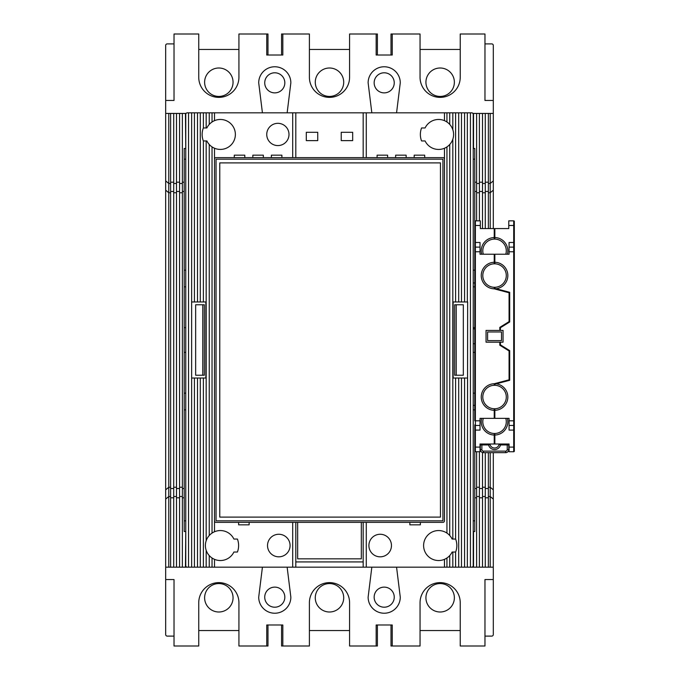 <?xml version="1.0" encoding="UTF-8"?>
<svg xmlns="http://www.w3.org/2000/svg" width="680" height="680" viewBox="0 0 680 680"><rect width="100%" height="100%" fill="white"/><g stroke="black" fill="none" stroke-linecap="round" stroke-linejoin="round"><path stroke-width="1.02" d="M343.706 82.221A14.22 14.22 0 0 0 329.494 68A14.22 14.22 0 0 0 315.274 82.221A14.22 14.22 0 0 0 329.494 96.433A14.22 14.22 0 0 0 343.706 82.221M454.367 82.221A14.22 14.22 0 0 0 440.147 68A14.22 14.22 0 0 0 425.926 82.221A14.22 14.22 0 0 0 440.147 96.433A14.22 14.22 0 0 0 454.367 82.221M233.053 82.221A14.22 14.22 0 0 0 218.832 68A14.22 14.22 0 0 0 204.62 82.221A14.22 14.22 0 0 0 218.832 96.433A14.22 14.22 0 0 0 233.053 82.221M315.274 597.779A14.22 14.22 0 0 1 329.494 583.567A14.22 14.22 0 0 1 343.706 597.779A14.22 14.22 0 0 1 329.494 612A14.22 14.22 0 0 1 315.274 597.779M425.926 597.779A14.22 14.22 0 0 1 440.147 583.567A14.22 14.22 0 0 1 454.367 597.779A14.22 14.22 0 0 1 440.147 612A14.22 14.22 0 0 1 425.926 597.779M204.62 597.779A14.22 14.22 0 0 1 218.832 583.567A14.22 14.22 0 0 1 233.053 597.779A14.22 14.22 0 0 1 218.832 612A14.22 14.22 0 0 1 204.62 597.779M284.826 597.167A10.047 10.047 0 0 0 274.779 587.12A10.047 10.047 0 0 0 264.732 597.167A10.047 10.047 0 0 0 274.779 607.206A10.047 10.047 0 0 0 284.826 597.167M394.247 597.167A10.047 10.047 0 0 0 384.2 587.12A10.047 10.047 0 0 0 374.153 597.167A10.047 10.047 0 0 0 384.2 607.206A10.047 10.047 0 0 0 394.247 597.167M391.467 545.547A11.279 11.279 0 0 0 380.179 534.267A11.279 11.279 0 0 0 368.9 545.547A11.279 11.279 0 0 0 380.179 556.827A11.279 11.279 0 0 0 391.467 545.547M290.079 545.547A11.279 11.279 0 0 0 278.8 534.267A11.279 11.279 0 0 0 267.521 545.547A11.279 11.279 0 0 0 278.8 556.827A11.279 11.279 0 0 0 290.079 545.547M289 134.453A11.127 11.127 0 0 0 277.874 123.326A11.127 11.127 0 0 0 266.747 134.453A11.127 11.127 0 0 0 277.874 145.579A11.127 11.127 0 0 0 289 134.453M452.82 129.702A14.994 14.994 0 0 0 425.085 127.968L421.558 127.968A18.232 18.232 0 0 0 421.558 140.947L425.085 140.947A14.994 14.994 0 0 0 452.82 139.204A14.994 14.994 0 0 0 452.82 129.702L452.82 112.82L363.179 112.82L363.179 157.632M214.506 120.666A14.994 14.994 0 0 0 206.873 127.968L203.337 127.968A18.232 18.232 0 0 0 203.337 140.947L206.873 140.947A14.994 14.994 0 0 0 235.374 134.453A14.994 14.994 0 0 0 214.506 120.666L214.506 112.82L187.306 112.82A1.547 1.547 0 0 0 185.768 114.368L185.768 565.633A1.547 1.547 0 0 0 187.306 567.179L292.706 567.179L292.706 522.367M209.253 535.5A14.994 14.994 0 0 0 214.506 559.334A14.994 14.994 0 0 0 233.894 552.033L237.422 552.033A18.232 18.232 0 0 0 237.422 539.053L233.894 539.053A14.994 14.994 0 0 0 214.506 531.751L214.506 148.249L214.506 531.751A14.994 14.994 0 0 0 209.253 535.5L209.253 144.5M452.82 539.053L452.115 539.053A14.994 14.994 0 0 0 423.606 545.547A14.994 14.994 0 0 0 452.115 552.033L455.642 552.033A18.232 18.232 0 0 0 455.642 539.053L452.82 539.053L452.82 139.204M264.732 82.832A10.047 10.047 0 0 1 274.779 72.794A10.047 10.047 0 0 1 284.826 82.832A10.047 10.047 0 0 1 274.779 92.879A10.047 10.047 0 0 1 264.732 82.832M374.153 82.832A10.047 10.047 0 0 1 384.2 72.794A10.047 10.047 0 0 1 394.247 82.832A10.047 10.047 0 0 1 384.2 92.879A10.047 10.047 0 0 1 374.153 82.832M281.579 55.02L281.579 34L282.82 34L282.82 55.02L266.747 55.02L266.747 34L238.926 34L238.926 77.273A20.094 20.094 0 0 1 218.832 97.367A20.094 20.094 0 0 1 198.747 77.273L198.747 34L174.02 34L174.02 100.453L165.673 100.453L165.673 113.432L168.768 113.432L168.768 567.179L165.673 567.179L165.673 634.567A1.547 1.547 0 0 0 167.22 636.106L174.02 636.106M484.967 43.894L491.767 43.894A1.547 1.547 0 0 1 493.306 45.433L493.306 100.453L484.967 100.453L484.967 34L460.233 34L460.233 77.273A20.094 20.094 0 0 1 440.147 97.367A20.094 20.094 0 0 1 420.053 77.273L420.053 34L392.232 34L392.232 55.02L376.168 55.02L376.168 34L349.579 34L349.579 77.273A20.094 20.094 0 0 1 329.494 97.367A20.094 20.094 0 0 1 309.4 77.273L309.4 34L282.82 34L282.82 55.02M366.274 522.367L366.274 567.179L471.673 567.179A1.547 1.547 0 0 0 473.221 565.633L473.221 114.368A1.547 1.547 0 0 0 471.673 112.82L452.82 112.82M366.274 567.179L363.179 567.179L363.179 522.367M295.8 522.367L295.8 567.179L363.179 567.179M295.8 567.179L292.706 567.179M174.02 43.894L167.22 43.894A1.547 1.547 0 0 0 165.673 45.433L165.673 100.453M165.673 497.633L165.673 506.906M165.673 173.094L165.673 182.368M490.221 113.432L488.367 113.432L488.367 183.481L490.221 183.481L490.221 113.432L493.306 113.432L493.306 100.453M493.306 173.094L493.306 182.368M493.306 497.633L493.306 506.906M484.967 636.106L491.767 636.106A1.547 1.547 0 0 0 493.306 634.567L493.306 567.179L490.221 567.179L490.221 496.51L493.306 499.112L493.306 567.179M349.579 49.453L309.4 49.453M460.233 49.453L420.053 49.453M238.926 49.453L198.747 49.453M185.768 146.82L185.768 119M473.221 119L473.221 146.82M287.147 112.82L290.853 82.832A16.073 16.073 0 0 0 274.779 66.767A16.073 16.073 0 0 0 258.706 82.832L262.421 112.82M371.832 112.82L368.126 82.832A16.073 16.073 0 0 1 384.2 66.767A16.073 16.073 0 0 1 400.274 82.832L396.567 112.82M377.4 55.02L377.4 34L376.168 34L376.168 55.02M391 55.02L391 34L392.232 34L392.232 55.02M267.979 55.02L267.979 34L266.747 34L266.747 55.02M371.832 567.179L368.126 597.167A16.073 16.073 0 0 0 384.2 613.233A16.073 16.073 0 0 0 400.274 597.167L396.567 567.179M287.147 567.179L290.853 597.167A16.073 16.073 0 0 1 274.779 613.233A16.073 16.073 0 0 1 258.706 597.167L262.421 567.179M185.768 561L185.768 533.179M281.579 624.979L281.579 646L282.82 646L282.82 624.979L266.747 624.979L266.747 646L238.926 646L238.926 602.726A20.094 20.094 0 0 0 218.832 582.633A20.094 20.094 0 0 0 198.747 602.726L198.747 646L174.02 646L174.02 579.547L165.673 579.547M282.82 624.979L282.82 646L309.4 646L309.4 602.726A20.094 20.094 0 0 1 329.494 582.633A20.094 20.094 0 0 1 349.579 602.726L349.579 646L376.168 646L376.168 624.979L376.168 646L377.4 646L377.4 624.979M392.232 624.979L392.232 646L392.232 624.979L376.168 624.979M391 624.979L391 646L420.053 646L420.053 602.726A20.094 20.094 0 0 1 440.147 582.633A20.094 20.094 0 0 1 460.233 602.726L460.233 646L484.967 646L484.967 579.547L493.306 579.547M473.221 533.179L473.221 561M267.979 624.979L267.979 646L266.747 646L266.747 624.979M179.579 183.481L182.368 183.481L182.368 113.432L179.579 113.432L179.579 567.179L168.768 567.179M173.706 183.481L176.494 183.481L176.494 113.432L173.706 113.432L173.706 567.179M165.673 567.179L165.673 180.888L168.768 183.481L170.62 183.481L170.62 113.432L168.768 113.432M165.673 180.888L165.673 113.432M170.62 113.432L173.706 113.432M173.706 182.189L170.62 182.189M170.62 183.481L170.62 567.179M176.494 113.432L179.579 113.432M179.579 182.189L176.494 182.189M176.494 183.481L176.494 567.179M182.368 113.432L185.453 113.432L185.768 148.469M184.22 182.189L182.368 182.189M185.768 531.531L185.453 567.179L188.547 567.179L188.547 112.82M182.368 183.481L182.368 567.179L179.579 567.179M488.367 113.432L479.4 113.432L479.4 220.847M479.4 113.432L476.62 113.432L476.62 183.481L479.4 183.481M485.273 113.432L485.273 228.574M482.494 113.432L482.494 183.481L485.273 183.481M493.306 113.432L493.306 228.574M493.306 452.667L493.306 499.112M485.273 182.189L488.367 182.189M485.273 452.667L485.273 567.179L490.221 567.179M488.367 452.667L488.367 567.179M488.367 183.481L488.367 228.574M479.4 182.189L482.494 182.189M479.4 451.733L479.4 567.179L485.273 567.179M482.494 452.523L482.494 567.179M482.494 183.481L482.494 228.574M476.62 113.432L473.526 113.432L473.526 148.469L474.767 148.469L474.767 159.18L473.221 159.18M474.767 182.189L476.62 182.189M494.233 410.312A13.294 13.294 0 0 1 481.253 397.026A13.294 13.294 0 0 1 494.233 383.741L494.233 385.288A11.747 11.747 0 0 0 482.8 397.026A11.747 11.747 0 0 0 494.233 408.765L494.233 418.353L480.021 418.353L480.021 425.467L475.379 425.467A0.62 0.62 0 0 1 474.767 424.847L474.767 531.531L473.526 531.531L473.526 567.179L479.4 567.179M476.62 451.733L476.62 567.179M476.62 183.481L476.62 220.847M476.62 192.755L479.4 192.755M476.62 487.245L479.4 487.245M476.62 496.51L479.4 496.51M482.494 192.755L485.273 192.755M482.494 487.245L485.273 487.245M482.494 496.51L485.273 496.51M488.367 487.245L490.221 487.245L493.306 489.838M488.367 192.755L490.221 192.755L493.306 190.162M488.367 496.51L490.221 496.51L490.221 452.667M182.368 192.755L179.579 192.755M182.368 487.245L179.579 487.245M182.368 496.51L179.579 496.51M176.494 192.755L173.706 192.755M176.494 487.245L173.706 487.245M176.494 496.51L173.706 496.51M170.62 192.755L168.768 192.755L165.673 190.162M170.62 487.245L168.768 487.245L165.673 489.838M170.62 496.51L168.768 496.51L165.673 499.112M494.233 262.267L494.233 263.815A11.747 11.747 0 0 0 482.8 275.553A11.747 11.747 0 0 0 494.233 287.3L494.233 288.839A13.294 13.294 0 0 1 481.253 275.553A13.294 13.294 0 0 1 494.233 262.267L494.233 254.226L480.021 254.226L480.021 251.753L475.379 251.753L475.379 420.826L474.767 420.826L474.767 159.18M474.767 352.368L473.221 352.368M473.221 393.168L474.767 393.168M473.221 327.632L474.767 327.632M473.221 286.832L474.767 286.832M473.221 270.147L474.767 270.147M474.767 409.853L473.221 409.853M474.767 520.821L473.221 520.821M185.768 327.632L184.22 327.632L184.22 286.832L185.768 286.832M185.768 270.147L184.22 270.147L184.22 159.18L185.768 159.18M185.768 409.853L184.22 409.853L184.22 520.821L185.768 520.821M184.22 270.147L184.22 286.832M184.22 159.18L184.22 148.469L185.453 148.469M185.453 531.531L184.22 531.531L184.22 520.821M184.22 327.632L184.22 409.853M185.453 113.432L186.073 113.432M472.906 113.432L473.526 113.432M214.506 112.82L292.706 112.82L292.706 157.632M295.8 157.632L295.8 112.82L292.706 112.82M295.8 112.82L363.179 112.82M473.526 567.179L470.433 567.179L470.433 112.82M467.347 567.179L467.653 301.979L464.567 301.979L464.567 112.82M464.567 567.179L464.567 378.021L467.347 378.021M467.347 301.979L467.347 112.82M461.473 567.179L461.473 378.021L464.567 378.021M458.694 567.179L458.694 378.021L461.473 378.021M455.6 567.179L455.6 552.033M452.82 567.179L452.82 552.033M455.6 539.053L455.6 378.021L458.694 378.021M464.567 301.979L453.127 301.979L453.127 378.021L455.6 378.021M455.6 301.979L455.6 112.82M449.726 124.406L449.726 112.82M446.947 122.001L446.947 112.82M449.726 535.5L449.726 144.5M446.947 533.094L446.947 146.906M449.726 567.179L449.726 555.594M446.947 567.179L446.947 558M444.473 567.179L444.473 559.334M444.473 520.821L444.473 148.249L444.473 520.821A1.547 1.547 0 0 1 442.927 522.367L216.053 522.367A1.547 1.547 0 0 1 214.506 520.821M409.853 522.367L409.853 524.832L420.368 524.832L420.368 522.367M444.473 120.666L444.473 112.82M366.274 157.632L366.274 112.82M387.6 157.632L387.6 155.168L377.094 155.168L377.094 157.632M406.147 157.632L406.147 155.168L395.632 155.168L395.632 157.632M424.694 157.632L424.694 155.168L414.179 155.168L414.179 157.632M212.032 122.001L212.032 112.82M209.253 124.406L209.253 112.82M212.032 533.094L212.032 146.906M244.8 157.632L244.8 155.168L234.294 155.168L234.294 157.632M263.347 157.632L263.347 155.168L252.832 155.168L252.832 157.632M281.894 157.632L281.894 155.168L271.379 155.168L271.379 157.632M212.032 567.179L212.032 558M209.253 567.179L209.253 555.594M206.168 127.968L206.168 112.82M203.38 127.968L203.38 112.82M206.168 567.179L206.168 550.298M206.168 540.795L206.168 140.947M203.38 567.179L203.38 378.021L205.853 378.021L205.853 301.979L203.38 301.979L203.38 140.947M203.38 301.979L197.506 301.979L197.506 112.82M200.294 301.979L200.294 112.82M200.294 567.179L200.294 378.021L203.38 378.021M197.506 567.179L197.506 378.021L200.294 378.021M197.506 301.979L191.632 301.979L191.632 112.82M194.42 301.979L194.42 112.82M194.42 567.179L194.42 378.021L197.506 378.021M191.632 567.179L191.632 378.021L194.42 378.021M461.473 301.979L461.473 112.82M458.694 301.979L458.694 112.82M295.8 561.927L363.179 561.927M185.453 567.179L182.368 567.179M214.506 567.179L214.506 559.334M238.621 522.367L238.621 524.832L249.126 524.832L249.126 522.367M317.747 132.294L306.306 132.294L306.306 140.632L317.747 140.632L317.747 132.294M352.673 140.632L352.673 132.294L341.232 132.294L341.232 140.632L352.673 140.632M442.927 159.18L216.053 159.18L216.053 520.821L442.927 520.821L442.927 159.18M214.506 159.18A1.547 1.547 0 0 1 216.053 157.632L442.927 157.632A1.547 1.547 0 0 1 444.473 159.18M440.453 162.894L219.768 162.894L219.768 517.106L440.453 517.106L440.453 162.894M191.632 301.979L191.632 378.021M361.326 522.367L361.326 558.832L297.653 558.832L297.653 522.367M204.306 304.767L204.306 375.232L195.653 375.232L195.653 304.767L204.306 304.767M454.673 304.767L463.327 304.767L463.327 375.232L454.673 375.232L454.673 304.767M185.768 352.368L184.22 352.368M184.22 393.168L185.768 393.168M173.706 497.811L170.62 497.811M173.706 488.537L170.62 488.537M173.706 191.454L170.62 191.454M179.579 497.811L176.494 497.811M179.579 488.537L176.494 488.537M179.579 191.454L176.494 191.454M184.22 497.811L182.368 497.811M184.22 488.537L182.368 488.537M184.22 191.454L182.368 191.454M485.273 488.537L488.367 488.537M485.273 497.811L488.367 497.811M485.273 191.454L488.367 191.454M479.4 488.537L482.494 488.537M479.4 497.811L482.494 497.811M479.4 191.454L482.494 191.454M474.767 488.537L476.62 488.537M474.767 497.811L476.62 497.811M474.767 191.454L476.62 191.454M238.926 630.547L198.747 630.547M349.579 630.547L309.4 630.547M460.233 630.547L420.053 630.547M490.221 228.574L490.221 183.481L493.306 180.888M505.784 254.226A11.747 11.747 0 0 0 494.233 239.088A11.747 11.747 0 0 0 483.302 254.226A11.747 11.747 0 0 1 494.233 239.088L494.233 228.574L480.327 228.574L480.327 225.479L475.379 225.479L475.379 242.479L480.021 242.479L480.021 251.753M507.39 418.353A13.294 13.294 0 0 1 494.853 435.038L494.853 444.006L509.073 444.006L509.073 447.1L513.706 447.1L513.706 425.467L509.073 425.467L509.073 418.353L494.853 418.353L494.853 408.765A11.747 11.747 0 0 1 482.8 397.026A11.747 11.747 0 0 1 494.853 385.288L494.853 384.183L509.694 380.29L509.694 350.616L500.421 344.862L500.421 342.168L503.047 342.168L503.047 330.421L500.421 330.421L500.421 327.726L509.694 321.971L509.694 292.298L494.853 288.405L494.853 287.3A11.747 11.747 0 0 1 494.233 287.3M480.021 425.467L480.021 430.1L475.379 430.1L475.379 447.1L480.021 447.1L480.021 444.006L494.233 444.006L494.233 433.5A11.747 11.747 0 0 1 483.302 418.353A11.747 11.747 0 0 0 494.853 433.5A11.747 11.747 0 0 0 505.784 418.353A11.747 11.747 0 0 1 494.853 433.5L494.853 435.038M494.853 229.713L494.233 229.678M482.8 275.553A11.747 11.747 0 0 1 494.853 263.815L494.853 254.226L509.073 254.226L509.073 242.479L513.706 242.479L513.706 225.479L508.767 225.479L508.767 228.574L494.853 228.574L494.853 237.541A13.294 13.294 0 0 1 507.39 254.226M494.853 417.732L494.233 417.75M494.233 412.607L494.853 411.587M494.853 254.847L494.233 254.83M494.233 288.839L509.073 292.774L509.073 321.623L499.8 327.377L499.8 330.421L500.421 330.421M499.8 330.421L486.047 330.421L486.047 342.168L499.8 342.168L499.8 345.202L509.073 350.957L509.073 379.814L494.233 383.741M500.421 342.168L499.8 342.168M480.021 447.1L480.021 451.733L475.379 451.733A0.62 0.62 0 0 1 474.767 451.12A0.62 0.62 0 0 0 475.379 451.733L475.379 447.1L474.767 447.1M509.073 420.826L513.706 420.826L513.706 251.753L514.327 251.753L514.327 242.479L514.327 451.12A0.62 0.62 0 0 1 513.706 451.733L509.073 451.733L509.073 447.1M494.233 442.91L494.853 442.892M508.767 225.479L508.767 220.847L513.706 220.847A0.62 0.62 0 0 1 514.327 221.468L514.327 242.479L513.706 242.479L513.706 247.121A0.62 0.62 0 0 1 514.327 247.732A0.62 0.62 0 0 0 513.706 247.121A0.62 0.62 0 0 1 514.327 247.732M474.767 242.479L475.379 242.479L475.379 247.121A0.62 0.62 0 0 0 474.767 247.732A0.62 0.62 0 0 1 475.379 247.121L475.379 251.753L474.767 251.753L474.767 247.732A0.62 0.62 0 0 1 475.379 247.121L480.021 247.121M473.221 282.974L474.767 282.974M473.221 405.374L474.767 405.374M509.073 247.121L513.706 247.121L513.706 251.753L509.073 251.753M514.327 447.1L513.706 447.1L513.706 451.733A0.62 0.62 0 0 0 514.327 451.12L514.327 449.939M514.327 429.479L514.327 420.826L513.706 420.826L513.706 425.467A0.62 0.62 0 0 0 514.327 424.847A0.62 0.62 0 0 1 513.706 425.467A0.62 0.62 0 0 0 514.327 424.847M474.767 221.468A0.62 0.62 0 0 1 475.379 220.847L480.327 220.847L480.327 225.479M473.221 343.706L474.767 343.706M473.221 328.874L474.767 328.874M514.327 430.1L509.073 430.1L509.073 425.467M508.767 444.006L508.767 449.573A3.094 3.094 0 0 1 505.673 452.667L483.421 452.667A3.094 3.094 0 0 1 480.327 449.573L480.327 444.006M494.853 443.394L494.233 443.394M501.5 331.967L487.594 331.967L487.594 340.62L501.5 340.62L501.5 331.967M494.853 288.405L496.162 288.745A13.294 13.294 0 0 0 507.824 274.899A13.294 13.294 0 0 0 494.853 262.267M494.233 259.973L494.853 260.993M506.294 250.826A11.747 11.747 0 0 0 494.853 239.088L494.853 237.541M494.853 233.563L494.233 232.33M494.853 439.085L494.233 439.969M480.327 444.933A1.547 1.547 0 0 1 480.633 444.006A1.547 1.547 0 0 0 480.327 444.933L481.873 444.933L481.873 449.573A1.547 1.547 0 0 0 483.421 451.12L505.673 451.12A1.547 1.547 0 0 0 507.221 449.573L507.221 444.933L500.531 444.933A6.179 6.179 0 0 1 488.563 444.933L481.873 444.933L481.873 444.006M499.035 444.55A1.547 1.547 0 0 1 499.298 444.006A1.547 1.547 0 0 0 499.035 444.55A4.633 4.633 0 0 1 490.059 444.55A1.547 1.547 0 0 0 489.796 444.006A1.547 1.547 0 0 1 490.059 444.55A4.633 4.633 0 0 0 499.035 444.55L500.531 444.933L500.531 444.006M508.767 444.933A1.547 1.547 0 0 0 508.453 444.006A1.547 1.547 0 0 1 508.767 444.933L507.221 444.933L507.221 444.006M506.294 397.026A11.747 11.747 0 0 0 494.853 385.288A11.747 11.747 0 0 1 506.294 397.026A11.747 11.747 0 0 1 494.853 408.765A11.747 11.747 0 0 0 506.294 397.026M506.294 275.553A11.747 11.747 0 0 0 494.853 263.815A11.747 11.747 0 0 1 506.294 275.553A11.747 11.747 0 0 1 494.853 287.3A11.747 11.747 0 0 0 506.294 275.553M480.021 420.826L475.379 420.826L475.379 425.467A0.62 0.62 0 0 1 474.767 424.847A0.62 0.62 0 0 0 475.379 425.467L475.379 430.1L474.767 430.1M202.768 375.232L202.768 304.767M456.221 304.767L456.221 375.232M494.233 435.038A13.294 13.294 0 0 1 481.695 418.353M496.162 383.834A13.294 13.294 0 0 1 507.824 397.681A13.294 13.294 0 0 1 494.853 410.312M481.695 254.226A13.294 13.294 0 0 1 494.233 237.541M475.379 220.847L475.379 225.479L474.767 225.479M514.327 225.479L513.706 225.479L513.706 220.847M507.221 449.573L508.767 449.573A3.094 3.094 0 0 1 505.673 452.667L505.673 451.12M483.421 451.12L483.421 452.667A3.094 3.094 0 0 1 480.327 449.573L481.873 449.573M488.563 444.006L488.563 444.933L490.059 444.55"/></g></svg>
